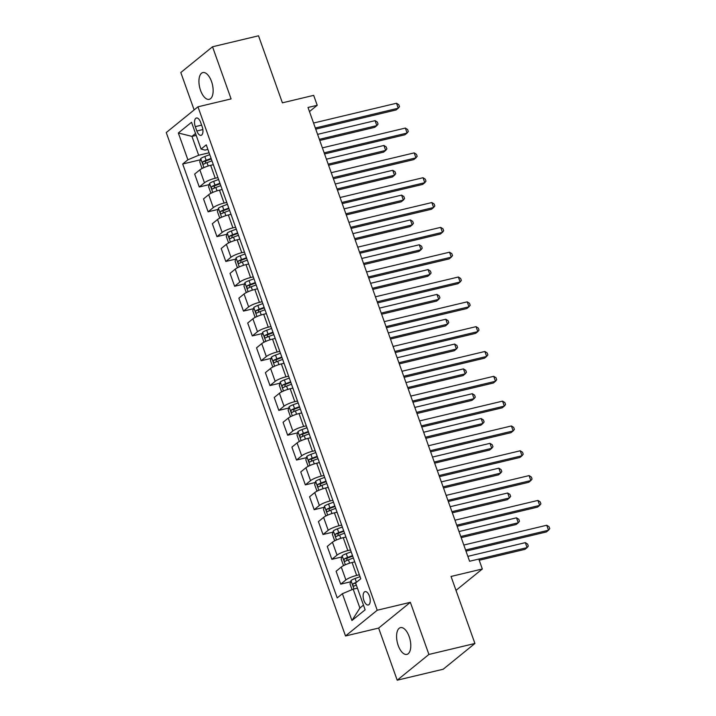 <?xml version="1.0" encoding="UTF-8"?>
<svg xmlns="http://www.w3.org/2000/svg" width="716" height="716" viewBox="0 0 716 716"><rect width="100%" height="100%" fill="white"/><g stroke="black" fill="none" stroke-linecap="round" stroke-linejoin="round"><path stroke-width="1.07" d="M409.167 636.56A13.756 6.534 -103.4 0 0 400.495 627.628A13.756 6.534 -103.4 0 0 398.203 645.465A13.756 6.534 -103.4 0 0 406.876 654.397A13.756 6.534 -103.4 0 0 409.167 636.56M211.524 81.508A13.756 6.534 -103.4 0 0 202.843 72.584A13.756 6.534 -103.4 0 0 200.552 90.413A13.756 6.534 -103.4 0 0 209.233 99.345A13.756 6.534 -103.4 0 0 211.524 81.508M369.42 596.079A6.883 3.267 -103.4 0 0 365.079 591.613A6.883 3.267 -103.4 0 0 363.934 600.536A6.883 3.267 -103.4 0 0 368.275 604.993A6.883 3.267 -103.4 0 0 369.42 596.079M397.201 680.2L443.204 669.227L474.914 643.478L428.911 654.451L410.349 602.326L377.225 610.229L345.515 635.978L378.639 628.075L397.201 680.2L428.911 654.451M377.225 610.229L197.965 106.809L166.255 132.558L345.515 635.978M197.965 106.809L231.089 98.906L212.527 46.773L180.817 72.522L194.134 109.915M212.527 46.773L258.53 35.8L282.39 102.827L313.68 95.362L317.215 105.288L308.014 107.481L469.589 561.255L478.789 559.062L482.333 568.987L451.044 576.452L474.914 643.478M195.298 126.634L196.855 131.001A6.668 3.168 -103.4 0 0 201.062 135.333A6.668 3.168 -103.4 0 0 202.172 126.687L200.614 122.32A6.668 3.168 -103.4 0 0 196.408 117.997A6.668 3.168 -103.4 0 0 195.298 126.634L201.617 125.13M195.531 133.489L191.96 136.389L198.672 155.256L187.887 159.793L182.696 164L337.209 597.914L342.391 593.707L353.185 589.17L359.897 608.036L363.477 605.127M187.887 159.793L178.338 132.988L191.539 122.266L201.08 149.08L205.018 150.1L207.891 149.42M342.391 593.707L351.941 620.512L365.142 609.799L355.592 582.994L360.775 578.779L206.271 144.865L201.08 149.08M456.002 590.369L482.333 568.987M309.473 111.58L317.215 105.288M196.202 135.378L191.96 136.389L178.338 132.988M209.081 152.768L198.672 155.256M213.323 164.689L210.647 165.324A8.601 1.683 160.4 0 0 199.854 169.862L194.671 174.078L199.272 186.983L209.224 184.612M217.924 177.595L215.239 178.23A8.601 1.683 160.4 0 0 204.454 182.777L199.272 186.983M222.166 189.507L219.481 190.152A8.601 1.683 160.4 0 0 208.696 194.689L203.514 198.896L208.105 211.802L218.058 209.43M226.757 202.413L224.081 203.058A8.601 1.683 160.4 0 0 213.296 207.595L208.105 211.802M231 214.335L228.323 214.97A8.601 1.683 160.4 0 0 217.539 219.508L212.348 223.723L216.948 236.629L226.9 234.257M235.6 227.24L232.924 227.876A8.601 1.683 160.4 0 0 222.13 232.423L216.948 236.629M239.842 239.153L237.166 239.797A8.601 1.683 160.4 0 0 226.372 244.335L221.19 248.541L225.791 261.456L235.743 259.076M244.442 252.068L241.757 252.703A8.601 1.683 160.4 0 0 230.973 257.241L225.791 261.456M248.685 263.98L246 264.616A8.601 1.683 160.4 0 0 235.215 269.162L230.033 273.369L234.624 286.275L244.577 283.903M253.276 276.886L250.6 277.531A8.601 1.683 160.4 0 0 239.806 282.068L234.624 286.275M257.518 288.799L254.842 289.443A8.601 1.683 160.4 0 0 244.049 293.981L238.867 298.187L243.467 311.102L253.419 308.721M262.119 301.713L259.434 302.349A8.601 1.683 160.4 0 0 248.649 306.887L243.467 311.102M266.361 313.626L263.685 314.261A8.601 1.683 160.4 0 0 252.891 318.808L247.709 323.014L252.3 335.92L262.262 333.549M270.952 326.532L268.276 327.176A8.601 1.683 160.4 0 0 257.491 331.714L252.3 335.92M275.195 338.453L272.519 339.089A8.601 1.683 160.4 0 0 261.734 343.626L256.543 347.842L261.143 360.748L271.095 358.367M279.795 351.359L277.119 351.995A8.601 1.683 160.4 0 0 266.325 356.532L261.143 360.748M284.037 363.272L281.361 363.916A8.601 1.683 160.4 0 0 270.567 368.454L265.385 372.66L269.986 385.566L279.938 383.194M288.637 376.177L285.952 376.822A8.601 1.683 160.4 0 0 275.168 381.36L269.986 385.566M292.88 388.099L290.195 388.734A8.601 1.683 160.4 0 0 279.41 393.272L274.228 397.487L278.819 410.393L288.772 408.022M297.471 401.005L294.795 401.64A8.601 1.683 160.4 0 0 284.01 406.187L278.819 410.393M301.713 412.917L299.037 413.562A8.601 1.683 160.4 0 0 288.253 418.099L283.062 422.306L287.662 435.221L297.614 432.84M306.314 425.832L303.638 426.468A8.601 1.683 160.4 0 0 292.844 431.005L287.662 435.221M310.556 437.745L307.88 438.38A8.601 1.683 160.4 0 0 297.086 442.918L291.904 447.133L296.496 460.039L306.457 457.667M315.147 450.65L312.471 451.286A8.601 1.683 160.4 0 0 301.687 455.832L296.496 460.039M319.399 462.563L316.714 463.207A8.601 1.683 160.4 0 0 305.929 467.745L300.747 471.951L305.338 484.866L315.291 482.486M323.99 475.478L321.314 476.113A8.601 1.683 160.4 0 0 310.52 480.651L305.338 484.866M328.232 487.39L325.556 488.026A8.601 1.683 160.4 0 0 314.763 492.572L309.58 496.779L314.181 509.685L324.133 507.313M332.833 500.296L330.148 500.94A8.601 1.683 160.4 0 0 319.363 505.478L314.181 509.685M337.075 512.217L334.39 512.853A8.601 1.683 160.4 0 0 323.605 517.391L318.423 521.606L323.014 534.512L332.967 532.131M341.666 525.123L338.99 525.759A8.601 1.683 160.4 0 0 328.205 530.296L323.014 534.512M345.909 537.036L343.233 537.671A8.601 1.683 160.4 0 0 332.448 542.218L327.257 546.424L331.857 559.33L341.809 556.958M350.509 549.942L347.833 550.586A8.601 1.683 160.4 0 0 337.039 555.124L331.857 559.33M354.751 561.863L352.075 562.499A8.601 1.683 160.4 0 0 341.281 567.036L336.099 571.252L340.7 584.158L350.652 581.786M359.351 574.769L356.666 575.404A8.601 1.683 160.4 0 0 345.882 579.951L340.7 584.158M357.427 588.149L353.185 589.17M182.696 164L200.382 159.784M351.941 620.512L359.897 608.036M410.349 602.326L378.639 628.075M315.72 129.14L396.118 109.951L398.257 108.214L315.317 128.003M396.494 103.247L398.767 104.688L399.474 106.675L398.257 108.214L396.494 103.247L313.554 123.036M212.527 164.877L213.287 164.591M202.825 168.108L201.867 167.875L199.746 161.914L200.757 158.54A5.692 1.119 -19.6 0 1 204.812 156.509L209.752 154.665M319.757 140.461L374.692 127.35L376.831 125.613L375.068 120.646L317.582 134.366M211.095 158.433L206.154 160.277A5.692 1.119 160.4 0 0 202.968 161.735C202.288 163.132 202.574 163.928 203.818 164.116A5.692 1.119 -19.6 0 1 207.005 162.657L211.945 160.823M205.358 163.338L205.617 161.1A2.9 0.564 -19.6 0 1 206.539 160.724L211.283 158.952M319.354 139.325L376.831 125.613L378.057 124.074L377.35 122.087L375.068 120.646M324.563 153.958L404.952 134.778L407.1 133.042L324.16 152.83M405.328 128.075L407.61 129.515L408.317 131.502L407.1 133.042L405.328 128.075L322.388 147.863M333.396 178.785L413.794 159.605L415.933 157.86L332.994 177.649M414.17 152.893L416.452 154.334L417.16 156.321L415.933 157.86L414.17 152.893L331.231 172.69M342.239 203.604L422.637 184.424L424.776 182.687L341.836 202.476M423.013 177.72L425.286 179.161L425.993 181.148L424.776 182.687L423.013 177.72L340.064 197.509M221.369 189.695L222.13 189.418M211.668 192.926L210.71 192.694L208.589 186.742L209.591 183.359A5.692 1.119 -19.6 0 1 213.654 181.327L218.595 179.483M328.59 165.28L383.534 152.177L385.673 150.432L383.91 145.473L326.424 159.185M219.937 183.26L214.997 185.104A5.692 1.119 160.4 0 0 211.811 186.554C211.131 187.959 211.408 188.756 212.652 188.943A5.692 1.119 -19.6 0 1 215.847 187.485L220.788 185.641M214.2 188.156L214.46 185.927A2.9 0.564 -19.6 0 1 215.373 185.542L220.125 183.779M328.188 164.152L385.673 150.432L386.891 148.892L386.184 146.914L383.91 145.473M230.212 214.523L230.973 214.236M220.501 217.754L219.544 217.521L217.422 211.56L218.434 208.186A5.692 1.119 -19.6 0 1 222.488 206.154L227.437 204.311M337.433 190.107L392.368 176.995L394.516 175.259L392.744 170.292L335.258 184.012M228.78 208.079L223.831 209.922A5.692 1.119 160.4 0 0 220.644 211.381C219.964 212.786 220.251 213.574 221.495 213.762A5.692 1.119 -19.6 0 1 224.681 212.312L229.621 210.468M223.043 212.983L223.294 210.746A2.9 0.564 -19.6 0 1 224.215 210.37L228.959 208.598M337.03 188.97L394.516 175.259L395.733 173.72L395.026 171.733L392.744 170.292M239.046 239.341L239.806 239.063M229.344 242.581L228.386 242.339L226.265 236.387L227.276 233.004A5.692 1.119 -19.6 0 1 231.331 230.973L236.271 229.129M346.275 214.925L401.211 201.822L403.35 200.077L401.587 195.119L344.101 208.83M237.614 232.906L232.673 234.75A5.692 1.119 160.4 0 0 229.487 236.208C228.807 237.605 229.093 238.401 230.337 238.589A5.692 1.119 -19.6 0 1 233.523 237.13L238.464 235.287M231.877 237.802L232.136 235.573A2.9 0.564 -19.6 0 1 233.058 235.188L237.802 233.425M345.873 213.798L403.35 200.077L404.576 198.547L403.869 196.56L401.587 195.119M351.082 228.431L431.471 209.251L433.619 207.506L350.679 227.294M431.846 202.547L434.129 203.988L434.836 205.966L433.619 207.506L431.846 202.547L348.907 222.336M247.888 264.168L248.649 263.882M238.177 267.399L237.229 267.166L235.108 261.206L236.11 257.832A5.692 1.119 -19.6 0 1 240.173 255.8L245.114 253.956M355.109 239.753L410.053 226.641L412.192 224.905L410.42 219.937L352.943 233.658M246.456 257.733L241.516 259.568A5.692 1.119 160.4 0 0 238.33 261.027C237.649 262.432 237.927 263.22 239.171 263.407A5.692 1.119 -19.6 0 1 242.357 261.958L247.306 260.114M240.719 262.629L240.97 260.391A2.9 0.564 -19.6 0 1 241.892 260.015L246.635 258.243M354.706 238.625L412.192 224.905L413.409 223.365L412.702 221.378L410.42 219.937M359.915 253.249L440.313 234.069L442.452 232.333L359.513 252.121M440.689 227.366L442.971 228.807L443.678 230.794L442.452 232.333L440.689 227.366L357.749 247.154M256.722 288.995L257.483 288.709M247.02 292.226L246.062 291.985L243.941 286.033L244.953 282.65A5.692 1.119 -19.6 0 1 249.007 280.618L253.947 278.775M363.952 264.58L418.887 251.468L421.035 249.732L419.263 244.765L361.777 258.476M255.299 282.551L250.349 284.395A5.692 1.119 160.4 0 0 247.163 285.854C246.483 287.25 246.769 288.047 248.013 288.235A5.692 1.119 -19.6 0 1 251.2 286.776L256.14 284.932M249.562 287.447L249.812 285.219A2.9 0.564 -19.6 0 1 250.734 284.834L255.478 283.071M363.549 263.443L421.035 249.732L422.252 248.192L421.545 246.206L419.263 244.765M368.758 278.077L449.156 258.897L451.295 257.151L368.355 276.949M449.523 252.193L451.805 253.634L452.512 255.621L451.295 257.151L449.523 252.193L366.583 271.982M265.564 313.814L266.325 313.527M255.863 317.045L254.905 316.812L252.784 310.851L253.795 307.477A5.692 1.119 -19.6 0 1 257.85 305.446L262.79 303.602M372.785 289.398L427.729 276.295L429.869 274.55L428.105 269.583L370.62 283.303M264.132 307.379L259.192 309.223A5.692 1.119 160.4 0 0 256.006 310.672C255.326 312.078 255.612 312.874 256.856 313.053A5.692 1.119 -19.6 0 1 260.042 311.603L264.983 309.76M258.395 312.274L258.655 310.046A2.9 0.564 -19.6 0 1 259.568 309.661L264.32 307.889M372.383 288.271L429.869 274.55L431.086 273.011L430.379 271.024L428.105 269.583M377.601 302.904L457.989 283.715L460.137 281.979L377.198 301.767M458.365 277.011L460.648 278.452L461.355 280.439L460.137 281.979L458.365 277.011L375.426 296.8M274.407 338.641L275.168 338.355M264.696 341.872L263.748 341.639L261.626 335.679L262.629 332.305A5.692 1.119 -19.6 0 1 266.683 330.264L271.632 328.429M381.628 314.226L436.563 301.114L438.711 299.377L436.939 294.41L379.453 308.122M272.975 332.197L268.035 334.041A5.692 1.119 160.4 0 0 264.839 335.5C264.168 336.896 264.446 337.692 265.69 337.88A5.692 1.119 -19.6 0 1 268.876 336.422L273.825 334.578M267.238 337.102L267.489 334.864A2.9 0.564 -19.6 0 1 268.411 334.488L273.154 332.716M381.225 313.089L438.711 299.377L439.928 297.838L439.221 295.851L436.939 294.41M386.434 327.722L466.832 308.542L468.971 306.806L386.031 326.594M467.208 301.839L469.481 303.28L470.188 305.267L468.971 306.806L467.208 301.839L384.268 321.627M283.241 363.46L284.001 363.182M273.539 366.69L272.581 366.458L270.46 360.506L271.471 357.123A5.692 1.119 -19.6 0 1 275.526 355.091L280.466 353.248M390.471 339.044L445.406 325.941L447.545 324.196L445.782 319.238L388.296 332.949M281.809 357.024L276.868 358.868A5.692 1.119 160.4 0 0 273.682 360.318C273.002 361.723 273.288 362.52 274.532 362.708A5.692 1.119 -19.6 0 1 277.719 361.249L282.659 359.405M276.072 361.92L276.331 359.692A2.9 0.564 -19.6 0 1 277.253 359.307L281.997 357.535M390.068 337.916L447.545 324.196L448.771 322.656L448.064 320.679L445.782 319.238M395.277 352.549L475.666 333.361L477.814 331.624L394.874 351.413M476.042 326.657L478.324 328.098L479.031 330.085L477.814 331.624L476.042 326.657L393.102 346.455M292.083 388.287L292.844 388M282.381 391.518L281.424 391.285L279.303 385.324L280.305 381.95A5.692 1.119 -19.6 0 1 284.368 379.919L289.309 378.075M399.304 363.871L454.248 350.759L456.387 349.023L454.624 344.056L397.138 357.776M290.651 381.843L285.711 383.687A5.692 1.119 160.4 0 0 282.525 385.145C281.844 386.542 282.122 387.338 283.366 387.526A5.692 1.119 -19.6 0 1 286.561 386.067L291.502 384.232M284.914 386.747L285.165 384.51A2.9 0.564 -19.6 0 1 286.087 384.134L290.839 382.362M398.901 362.735L456.387 349.023L457.605 347.484L456.898 345.497L454.624 344.056M404.11 377.368L484.508 358.188L486.647 356.452L403.708 376.24M484.884 351.484L487.166 352.925L487.873 354.912L486.647 356.452L484.884 351.484L401.945 371.273M300.926 413.105L301.687 412.828M291.215 416.336L290.257 416.103L288.136 410.152L289.148 406.769A5.692 1.119 -19.6 0 1 293.202 404.737L298.142 402.893M408.147 388.69L463.082 375.587L465.23 373.841L463.458 368.883L405.972 382.595M299.494 406.67L294.545 408.514A5.692 1.119 160.4 0 0 291.358 409.964C290.678 411.369 290.965 412.165 292.209 412.353A5.692 1.119 -19.6 0 1 295.395 410.895L300.335 409.051M293.757 411.566L294.007 409.337A2.9 0.564 -19.6 0 1 294.929 408.952L299.673 407.189M407.744 387.562L465.23 373.841L466.447 372.311L465.74 370.324L463.458 368.883M412.953 402.195L493.351 383.015L495.49 381.27L412.55 401.058M493.727 376.312L496 377.744L496.707 379.731L495.49 381.27L493.727 376.312L410.778 396.1M309.76 437.932L310.52 437.646M300.058 441.163L299.1 440.931L296.979 434.97L297.99 431.596A5.692 1.119 -19.6 0 1 302.045 429.564L306.985 427.721M416.989 413.517L471.925 400.405L474.064 398.669L472.3 393.702L414.815 407.422M308.327 431.488L303.387 433.332A5.692 1.119 160.4 0 0 300.201 434.791C299.521 436.196 299.807 436.984 301.051 437.172A5.692 1.119 -19.6 0 1 304.237 435.722L309.178 433.878M302.591 436.393L302.85 434.156A2.9 0.564 -19.6 0 1 303.772 433.78L308.515 432.008M416.578 412.38L474.064 398.669L475.29 397.129L474.583 395.142L472.3 393.702M421.796 427.013L502.185 407.834L504.332 406.097L421.393 425.886M502.56 401.13L504.843 402.571L505.55 404.558L504.332 406.097L502.56 401.13L419.621 420.918M318.602 462.76L319.363 462.473M308.891 465.991L307.943 465.749L305.822 459.797L306.824 456.414A5.692 1.119 -19.6 0 1 310.887 454.383L315.828 452.539M425.823 438.344L480.767 425.232L482.906 423.496L481.134 418.529L423.657 432.24M317.17 456.316L312.23 458.159A5.692 1.119 160.4 0 0 309.043 459.618C308.363 461.015 308.641 461.811 309.885 461.999A5.692 1.119 -19.6 0 1 313.071 460.54L318.02 458.696M311.433 461.211L311.684 458.983A2.9 0.564 -19.6 0 1 312.606 458.598L317.349 456.835M425.42 437.207L482.906 423.496L484.123 421.957L483.416 419.97L481.134 418.529M430.629 451.841L511.027 432.661L513.166 430.916L430.226 450.704M511.403 425.957L513.676 427.398L514.392 429.376L513.166 430.916L511.403 425.957L428.463 445.746M327.436 487.578L328.197 487.292M317.734 490.809L316.776 490.576L314.655 484.616L315.666 481.242A5.692 1.119 -19.6 0 1 319.721 479.21L324.661 477.366M434.666 463.163L489.601 450.051L491.749 448.314L489.977 443.347L432.491 457.068M326.004 481.143L321.063 482.978A5.692 1.119 160.4 0 0 317.877 484.437C317.197 485.842 317.483 486.629 318.727 486.817A5.692 1.119 -19.6 0 1 321.914 485.367L326.854 483.524M320.276 486.039L320.526 483.81A2.9 0.564 -19.6 0 1 321.448 483.425L326.192 481.653M434.263 462.035L491.749 448.314L492.966 446.775L492.259 444.788L489.977 443.347M439.472 476.668L519.87 457.479L522.009 455.743L439.069 475.531M520.237 450.776L522.519 452.217L523.226 454.204L522.009 455.743L520.237 450.776L437.297 470.564M336.278 512.405L337.039 512.119M326.577 515.636L325.619 515.404L323.498 509.443L324.5 506.06A5.692 1.119 -19.6 0 1 328.563 504.028L333.504 502.193M443.499 487.99L498.443 474.878L500.582 473.142L498.819 468.175L441.333 481.886M334.846 505.961L329.906 507.805A5.692 1.119 160.4 0 0 326.72 509.264C326.04 510.66 326.317 511.457 327.57 511.645A5.692 1.119 -19.6 0 1 330.756 510.186L335.697 508.342M329.109 510.866L329.369 508.628A2.9 0.564 -19.6 0 1 330.282 508.253L335.034 506.481M443.097 486.853L500.582 473.142L501.8 471.602L501.093 469.615L498.819 468.175M448.314 501.486L528.703 482.307L530.851 480.561L447.903 500.359M529.079 475.603L531.362 477.044L532.069 479.031L530.851 480.561L529.079 475.603L446.14 495.391M345.121 537.224L345.882 536.946M335.41 540.455L334.462 540.222L332.34 534.261L333.343 530.887A5.692 1.119 -19.6 0 1 337.397 528.856L342.346 527.012M452.342 512.808L507.277 499.705L509.425 497.96L507.653 493.002L450.167 506.713M343.689 530.789L338.74 532.632A5.692 1.119 160.4 0 0 335.553 534.082C334.873 535.487 335.16 536.284 336.404 536.472A5.692 1.119 -19.6 0 1 339.59 535.013L344.539 533.169M337.952 535.684L338.203 533.456A2.9 0.564 -19.6 0 1 339.124 533.071L343.868 531.299M451.939 511.68L509.425 497.96L510.642 496.421L509.935 494.434L507.653 493.002M457.148 526.314L537.546 507.125L539.685 505.389L456.745 525.177M537.922 500.421L540.195 501.862L540.902 503.849L539.685 505.389L537.922 500.421L454.982 520.21M353.955 562.051L354.715 561.765M344.253 565.282L343.295 565.049L341.174 559.089L342.185 555.714A5.692 1.119 -19.6 0 1 346.24 553.683L351.18 551.839M461.185 537.635L516.12 524.524L518.259 522.787L516.496 517.82L459.01 531.54M352.523 555.607L347.582 557.451A5.692 1.119 160.4 0 0 344.396 558.91C343.716 560.306 344.002 561.102 345.246 561.29A5.692 1.119 -19.6 0 1 348.432 559.831L353.373 557.997M346.786 560.512L347.045 558.274A2.9 0.564 -19.6 0 1 347.967 557.898L352.711 556.126M460.782 536.499L518.259 522.787L519.485 521.248L518.778 519.261L516.496 517.82M465.991 551.132L546.38 531.952L548.528 530.216L465.588 550.004M546.755 525.249L549.038 526.69L549.745 528.677L548.528 530.216L546.755 525.249L463.816 545.037M352.057 589.644L350.017 583.916L351.019 580.533A5.692 1.119 -19.6 0 1 355.082 578.501L360.023 576.657M479.219 560.261L524.962 549.351L527.101 547.606L525.338 542.647L467.852 556.359M356.514 582.242L356.425 582.278A5.692 1.119 160.4 0 0 353.239 583.728C352.558 585.133 352.836 585.93 354.08 586.118A5.692 1.119 -19.6 0 1 356.317 585.035M478.816 559.133L527.101 547.606L528.318 546.066L527.611 544.088L525.338 542.647M215.239 178.23L210.647 165.324M224.081 203.058L219.481 190.152M232.924 227.876L228.323 214.97M241.757 252.703L237.166 239.797M250.6 277.531L246 264.616M259.434 302.349L254.842 289.443M268.276 327.176L263.685 314.261M277.119 351.995L272.519 339.089M285.952 376.822L281.361 363.916M294.795 401.64L290.195 388.734M303.638 426.468L299.037 413.562M312.471 451.286L307.88 438.38M321.314 476.113L316.714 463.207M330.148 500.94L325.556 488.026M338.99 525.759L334.39 512.853M347.833 550.586L343.233 537.671M356.666 575.404L352.075 562.499M204.454 182.777L199.854 169.862M213.296 207.595L208.696 194.689M222.13 232.423L217.539 219.508M230.973 257.241L226.372 244.335M239.806 282.068L235.215 269.162M248.649 306.887L244.049 293.981M257.491 331.714L252.891 318.808M266.325 356.532L261.734 343.626M275.168 381.36L270.567 368.454M284.01 406.187L279.41 393.272M292.844 431.005L288.253 418.099M301.687 455.832L297.086 442.918M310.52 480.651L305.929 467.745M319.363 505.478L314.763 492.572M328.205 530.296L323.605 517.391M337.039 555.124L332.448 542.218M345.882 579.951L341.281 567.036M202.861 129.569L196.855 131.001M200.731 158.621L203.926 167.598M207.005 162.657L208.195 166.005M204.812 156.509L206.154 160.277M205.617 161.1L202.968 161.735M209.573 183.448L212.768 192.425M215.847 187.485L217.037 190.832M213.654 181.327L214.997 185.104M214.46 185.927L211.811 186.554M218.407 208.267L221.602 217.243M224.681 212.312L225.871 215.65M222.488 206.154L223.831 209.922M223.294 210.746L220.644 211.381M227.249 233.094L230.445 242.071M233.523 237.13L234.714 240.478M231.331 230.973L232.673 234.75M232.136 235.573L229.487 236.208M236.083 257.912L239.287 266.898M242.357 261.958L243.556 265.296M240.173 255.8L241.516 259.568M240.97 260.391L238.33 261.027M244.926 282.739L248.121 291.716M251.2 286.776L252.39 290.123M249.007 280.618L250.349 284.395M249.812 285.219L247.163 285.854M253.768 307.558L256.963 316.544M260.042 311.603L261.233 314.95M257.85 305.446L259.192 309.223M258.655 310.046L256.006 310.672M262.602 332.385L265.797 341.362M268.876 336.422L270.066 339.769M266.683 330.264L268.035 334.041M267.489 334.864L264.839 335.5M271.445 357.212L274.64 366.189M277.719 361.249L278.909 364.596M275.526 355.091L276.868 358.868M276.331 359.692L273.682 360.318M280.278 382.031L283.482 391.008M286.561 386.067L287.751 389.415M284.368 379.919L285.711 383.687M285.165 384.51L282.525 385.145M289.121 406.858L292.316 415.835M295.395 410.895L296.585 414.242M293.202 404.737L294.545 408.514M294.007 409.337L291.358 409.964M297.963 431.676L301.159 440.662M304.237 435.722L305.428 439.06M302.045 429.564L303.387 433.332M302.85 434.156L300.201 434.791M306.797 456.504L310.001 465.481M313.071 460.54L314.27 463.887M310.887 454.383L312.23 458.159M311.684 458.983L309.043 459.618M315.64 481.322L318.835 490.308M321.914 485.367L323.104 488.706M319.721 479.21L321.063 482.978M320.526 483.81L317.877 484.437M324.482 506.149L327.677 515.126M330.756 510.186L331.947 513.533M328.563 504.028L329.906 507.805M329.369 508.628L326.72 509.264M333.316 530.977L336.511 539.953M339.59 535.013L340.78 538.36M337.397 528.856L338.74 532.632M338.203 533.456L335.553 534.082M342.159 555.795L345.354 564.772M348.432 559.831L349.623 563.179M346.24 553.683L347.582 557.451M347.045 558.274L344.396 558.91M350.992 580.622L353.973 588.982M355.082 578.501L356.425 582.278M355.646 583.155L353.239 583.728"/></g></svg>
